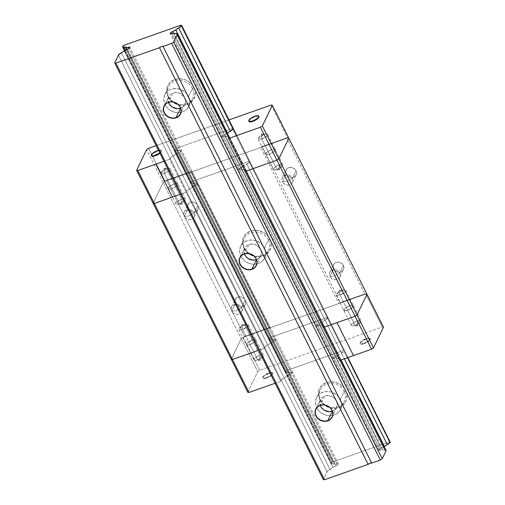 <?xml version="1.0" encoding="UTF-8"?>
<svg xmlns="http://www.w3.org/2000/svg" width="505" height="505" viewBox="0 0 505 505"><rect width="100%" height="100%" fill="white"/><g stroke="black" fill="none" stroke-linecap="round" stroke-linejoin="round"><path stroke-width="0.38" stroke-dasharray="2.52 1.89" d="M344.183 391.476A13.37 11.785 25.7 0 1 342.554 404.158A13.37 11.785 25.7 0 1 329.235 407.03A13.37 11.785 -154.3 0 0 344.442 401.443A13.37 11.785 -154.3 0 0 344.183 391.476L340.338 399.442A13.37 11.785 25.7 0 1 340.597 409.41A13.37 11.785 25.7 0 1 332.77 415.388A13.37 11.785 25.7 0 1 316.768 407.762L320.612 399.796L319.703 399.644A14.708 12.966 -154.3 0 0 338.931 407.567A14.708 12.966 -154.3 0 0 345.635 390.491L344.183 391.476A13.37 11.785 -154.3 0 0 332.082 383.566A13.37 11.785 -154.3 0 0 320.353 389.822A13.37 11.785 -154.3 0 0 320.612 399.796A13.37 11.785 -154.3 0 0 325.447 405.206A13.37 11.785 25.7 0 1 320.612 399.796L316.768 407.762L315.486 403.097L316.193 398.508L317.273 396.463L320.675 393.269L325.27 391.646L330.371 391.842L332.864 392.625L337.264 395.409L340.338 399.442L341.62 404.107L340.913 408.697L339.833 410.742L336.431 413.936L331.835 415.558L329.298 415.691L326.735 415.363L321.912 413.374L319.842 411.796L316.768 407.762A13.37 11.785 25.7 0 1 316.704 407.636A13.37 11.785 25.7 0 1 316.509 397.795A13.37 11.785 25.7 0 1 328.237 391.533A13.37 11.785 25.7 0 1 340.338 399.442L344.183 391.476L345.635 390.491A14.708 12.966 -154.3 0 0 326.413 382.563A14.708 12.966 -154.3 0 0 319.703 399.644L320.612 399.796A13.37 11.785 25.7 0 1 326.703 384.273A13.37 11.785 25.7 0 1 344.183 391.476M268.313 239.963A13.37 11.785 25.7 0 1 266.684 252.645A13.37 11.785 25.7 0 1 253.365 255.524A13.37 11.785 -154.3 0 0 268.572 249.937A13.37 11.785 -154.3 0 0 268.313 239.963L264.469 247.936A13.37 11.785 25.7 0 1 264.727 257.904A13.37 11.785 25.7 0 1 256.9 263.881A13.37 11.785 25.7 0 1 240.898 256.256L244.742 248.29L243.839 248.132A14.708 12.966 -154.3 0 0 263.061 256.054A14.708 12.966 -154.3 0 0 269.765 238.979L268.313 239.963A13.37 11.785 -154.3 0 0 256.212 232.06A13.37 11.785 -154.3 0 0 244.483 238.316A13.37 11.785 -154.3 0 0 244.742 248.29A13.37 11.785 -154.3 0 0 249.577 253.693A13.37 11.785 25.7 0 1 244.742 248.29L240.898 256.256L239.616 251.591L240.323 247.002L241.403 244.957L244.805 241.762L249.401 240.14L254.501 240.336L256.995 241.119L261.394 243.902L264.469 247.936L265.75 252.601L265.043 257.19L262.448 261.003L260.561 262.43L255.966 264.052L253.428 264.184L250.865 263.856L246.042 261.868L243.972 260.29L240.898 256.256A13.37 11.785 25.7 0 1 240.834 256.13A13.37 11.785 25.7 0 1 240.639 246.288A13.37 11.785 25.7 0 1 252.367 240.026A13.37 11.785 25.7 0 1 264.469 247.936L268.313 239.963L269.765 238.979A14.708 12.966 -154.3 0 0 250.543 231.056A14.708 12.966 -154.3 0 0 243.839 248.132L244.742 248.29A13.37 11.785 25.7 0 1 250.833 232.761A13.37 11.785 25.7 0 1 268.313 239.963M192.443 88.457A13.37 11.785 25.7 0 1 190.814 101.139A13.37 11.785 25.7 0 1 177.495 104.017A13.37 11.785 -154.3 0 0 192.702 98.431A13.37 11.785 -154.3 0 0 192.443 88.457L188.599 96.43A13.37 11.785 25.7 0 1 188.857 106.397A13.37 11.785 25.7 0 1 181.03 112.369A13.37 11.785 25.7 0 1 165.028 104.75L168.872 96.777L167.969 96.625A14.708 12.966 -154.3 0 0 187.191 104.548A14.708 12.966 -154.3 0 0 193.895 87.472L192.443 88.457A13.37 11.785 -154.3 0 0 180.342 80.554A13.37 11.785 -154.3 0 0 168.613 86.809A13.37 11.785 -154.3 0 0 168.872 96.777A13.37 11.785 -154.3 0 0 173.707 102.187A13.37 11.785 25.7 0 1 168.872 96.777L165.028 104.75L163.746 100.085L164.453 95.495L165.533 93.45L168.935 90.256L171.126 89.227L176.068 88.495L181.125 89.612L185.524 92.396L188.599 96.43L189.88 101.095L189.173 105.678L186.579 109.497L184.691 110.923L180.096 112.546L177.558 112.678L174.995 112.35L170.172 110.361L168.102 108.777L165.028 104.75A13.37 11.785 25.7 0 1 164.965 104.623A13.37 11.785 25.7 0 1 164.769 94.776A13.37 11.785 25.7 0 1 176.498 88.52A13.37 11.785 25.7 0 1 188.599 96.43L192.443 88.457L193.895 87.472A14.708 12.966 -154.3 0 0 174.673 79.55A14.708 12.966 -154.3 0 0 167.969 96.625L168.872 96.777A13.37 11.785 25.7 0 1 174.97 81.254A13.37 11.785 25.7 0 1 192.443 88.457M256.477 259.671A8.913 7.859 -154.3 0 0 260.713 255.966A8.913 7.859 -154.3 0 0 258.705 246.831A8.913 7.859 -154.3 0 0 248.889 244.521L244.357 253.914L248.889 244.521A8.913 7.859 -154.3 0 0 244.654 248.22A8.913 7.859 -154.3 0 0 244.414 253.895L244.041 250.19L244.445 248.7L246.169 246.156L248.889 244.521L250.493 244.123L255.555 244.78L259.652 247.898L260.542 249.318L261.394 252.431L261.325 253.996L260.201 256.856L259.198 258.03L256.477 259.671A8.913 7.859 -154.3 0 1 256.426 259.69L256.477 259.671M180.607 108.165A8.913 7.859 -154.3 0 0 184.843 104.459A8.913 7.859 -154.3 0 0 182.835 95.325A8.913 7.859 -154.3 0 0 173.019 93.015L168.493 102.401L173.019 93.015A8.913 7.859 -154.3 0 0 168.784 96.714A8.913 7.859 -154.3 0 0 168.544 102.389L168.171 98.683L169.295 95.83L170.305 94.65L171.561 93.696L174.629 92.617L179.685 93.267L183.782 96.392L184.672 97.812L185.524 100.924L185.455 102.49L184.331 105.343L183.328 106.523L180.607 108.165A8.913 7.859 -154.3 0 1 180.556 108.184L180.607 108.165M332.347 411.177A8.913 7.859 -154.3 0 0 336.583 407.478A8.913 7.859 -154.3 0 0 334.575 398.344A8.913 7.859 -154.3 0 0 324.759 396.027L320.227 405.42L324.759 396.027A8.913 7.859 -154.3 0 0 320.523 399.726A8.913 7.859 -154.3 0 0 320.277 405.401L319.911 401.702L320.315 400.206L322.038 397.662L324.759 396.027L326.363 395.63L331.425 396.286L335.516 399.404L336.412 400.831L337.264 403.937L337.195 405.502L336.071 408.362L335.061 409.542L332.347 411.177A8.913 7.859 -154.3 0 1 332.296 411.196L332.347 411.177M378.857 450.163A2.228 0.694 -26.6 0 1 381.149 448.276A4.457 1.389 -26.6 0 0 384.4 446.483L381.149 448.276L173.284 33.178L381.149 448.276L379.716 449.033L378.851 450.157L380.24 450.17L171.599 33.519L380.24 450.17L382.74 449.936A4.457 1.389 -26.6 0 0 380.24 450.17A2.228 0.694 -26.6 0 1 378.857 450.163L170.217 33.519M337.062 463.836L128.977 48.303L337.062 463.836L334.562 464.07A4.457 1.389 -26.6 0 0 337.062 463.836A2.228 0.694 -26.6 0 1 338.445 463.842L337.062 463.836M338.451 463.849L337.586 464.972L336.153 465.73A4.457 1.389 -26.6 0 0 332.896 467.523L336.153 465.73L127.512 49.086L336.153 465.73A2.228 0.694 -26.6 0 0 338.445 463.842L129.804 47.192M227.446 133.042L243.947 165.993A7.783 2.424 -26.6 0 1 246.844 164.138L344.334 358.809L246.844 164.138A4.457 1.389 -26.6 0 0 249.786 161.695L248.952 161.411L192.38 181.377L175.879 148.426L174.421 149.411L175.879 148.426L192.38 181.377L190.922 182.362L174.421 149.411L190.858 182.501L174.257 150.004L175.671 150.484A4.457 1.389 153.4 0 1 174.301 150.155A4.457 1.389 153.4 0 1 174.358 149.543L190.858 182.501A4.457 1.389 -26.6 0 0 190.802 183.107A4.457 1.389 -26.6 0 0 192.171 183.435L175.671 150.484L176.794 150.446L177.602 150.635L194.109 183.586A7.783 2.424 -26.6 0 0 192.171 183.435L175.671 150.484A7.783 2.424 153.4 0 1 177.602 150.635L181.244 150.244L181.156 151.096L172.016 156.55L170.488 157.819L169.667 159.277L186.168 192.228L169.667 159.277L163.961 161.291L169.667 159.277L170.097 158.381L186.597 191.332L170.097 158.381A4.457 1.389 153.4 0 1 173.038 155.944L189.539 188.895A7.783 2.424 -26.6 0 0 192.443 187.039L175.942 154.088A4.457 1.389 153.4 0 1 179.193 152.289L195.694 185.24A2.228 0.694 -26.6 0 0 197.992 183.353A2.228 0.694 -26.6 0 0 196.609 183.353L180.102 150.395A4.457 1.389 153.4 0 1 177.602 150.635L194.109 183.586A4.457 1.389 -26.6 0 0 196.609 183.353L180.102 150.395A2.228 0.694 153.4 0 1 181.484 150.402A2.228 0.694 153.4 0 1 179.193 152.289L195.694 185.24A4.457 1.389 -26.6 0 0 192.443 187.039L175.942 154.088A7.783 2.424 153.4 0 1 173.038 155.944L189.539 188.895A4.457 1.389 -26.6 0 0 186.597 191.332L186.168 192.228L180.462 194.242L186.168 192.228L186.989 190.77L188.516 189.501L197.96 183.656L197.752 183.195L195.107 183.681L190.959 183.283L190.922 182.362L192.38 181.377L248.952 161.411L249.855 161.562L249.394 162.263L243.947 165.993L227.446 133.042L341.077 359.964L227.446 133.042L224.188 134.835L318.838 323.844A4.457 1.389 -26.6 0 0 322.089 322.045L243.947 165.993A4.457 1.389 153.4 0 1 240.689 167.786L318.838 323.844A2.228 0.694 -26.6 0 0 316.54 325.731A2.228 0.694 -26.6 0 0 317.923 325.731L239.78 169.68A2.228 0.694 153.4 0 1 238.398 169.68A2.228 0.694 153.4 0 1 240.689 167.786L238.423 169.371L238.638 169.832L239.78 169.68A4.457 1.389 153.4 0 1 242.28 169.446L320.423 325.498A4.457 1.389 -26.6 0 0 317.923 325.731L239.78 169.68L241.283 169.345L242.28 169.446L320.423 325.498A7.783 2.424 -26.6 0 0 322.36 325.649L244.212 169.598A7.783 2.424 153.4 0 1 242.28 169.446L244.212 169.598A4.457 1.389 153.4 0 1 245.582 169.926A4.457 1.389 153.4 0 1 245.525 170.532L323.673 326.584A4.457 1.389 -26.6 0 0 323.73 325.977A4.457 1.389 -26.6 0 0 322.36 325.649L244.212 169.598L245.626 170.071L323.673 326.584L323.238 327.48L323.774 326.123L340.174 359.541A4.457 1.389 -26.6 0 0 340.231 358.929A4.457 1.389 -26.6 0 0 338.861 358.601L322.36 325.649L323.774 326.123L323.093 325.637L321.237 325.687L322.36 325.649A7.783 2.424 153.4 0 1 320.423 325.498L321.237 325.687L320.006 325.397L320.423 325.498L336.923 358.449A4.457 1.389 -26.6 0 0 334.424 358.689L317.923 325.731L320.006 325.397L317.923 325.731A2.228 0.694 153.4 0 1 316.54 325.731L317.266 325.889L316.54 325.725A2.228 0.694 153.4 0 1 318.838 323.844L316.572 325.428L319.709 323.471L318.838 323.844L335.339 356.795A4.457 1.389 -26.6 0 0 338.59 354.996L243.947 165.993A7.783 2.424 153.4 0 1 246.844 164.138L324.993 320.189A7.783 2.424 -26.6 0 0 322.089 322.045L319.709 323.471L322.089 322.045A4.457 1.389 153.4 0 1 318.838 323.844L335.339 356.795A2.228 0.694 -26.6 0 0 333.041 358.683A2.228 0.694 -26.6 0 0 334.424 358.689L317.923 325.731A4.457 1.389 153.4 0 1 320.423 325.498L336.923 358.449A7.783 2.424 -26.6 0 0 338.861 358.601L322.36 325.649A4.457 1.389 153.4 0 1 323.73 325.977A4.457 1.389 153.4 0 1 323.673 326.584L340.275 359.074L339.594 358.594L336.507 358.348L333.041 358.676L333.906 357.553L338.59 354.996L322.089 322.045A7.783 2.424 153.4 0 1 324.993 320.189A4.457 1.389 -26.6 0 0 327.934 317.752L249.786 161.695A4.457 1.389 153.4 0 1 246.844 164.138L324.993 320.189L323.452 321.092L326.015 319.583L324.993 320.189L341.494 353.14A7.783 2.424 -26.6 0 0 338.59 354.996L341.494 353.14A4.457 1.389 -26.6 0 0 344.435 350.704L249.855 161.562L327.998 317.613L326.015 319.583L327.998 317.613L249.855 161.562L248.952 161.411L327.095 317.462L327.934 317.752A4.457 1.389 153.4 0 1 324.993 320.189L341.494 353.14L344.498 350.565L327.998 317.613L327.095 317.462L248.952 161.411L192.38 181.377L190.858 182.501L269.007 338.552A4.457 1.389 -26.6 0 0 268.944 339.158A4.457 1.389 -26.6 0 0 270.32 339.486L192.171 183.435A7.783 2.424 153.4 0 1 194.109 183.586L272.252 339.638A4.457 1.389 -26.6 0 0 274.752 339.404L196.609 183.353A2.228 0.694 153.4 0 1 197.992 183.353A2.228 0.694 153.4 0 1 195.694 185.24L273.843 341.292A2.228 0.694 -26.6 0 0 276.134 339.404A2.228 0.694 -26.6 0 0 274.752 339.404L196.609 183.353A4.457 1.389 153.4 0 1 194.109 183.586L272.252 339.638A7.783 2.424 -26.6 0 0 270.32 339.486L192.171 183.435A4.457 1.389 153.4 0 1 190.802 183.107A4.457 1.389 153.4 0 1 190.858 182.501L269.007 338.552L190.922 182.362L269.07 338.413L270.522 337.428L192.38 181.377L270.522 337.428L327.095 317.462L327.998 317.613L344.435 350.704L343.596 350.413L327.095 317.462L270.522 337.428L327.095 317.462L327.998 317.613L344.498 350.565L343.596 350.413L287.023 370.386L285.508 371.503A4.457 1.389 -26.6 0 0 285.451 372.116A4.457 1.389 -26.6 0 0 286.821 372.438L270.32 339.486L268.906 339.013L270.522 337.428L268.906 339.013L269.588 339.499L271.444 339.448L270.32 339.486A7.783 2.424 153.4 0 1 272.252 339.638L271.444 339.448L272.675 339.745L272.252 339.638L288.753 372.589A4.457 1.389 -26.6 0 0 291.252 372.355L274.752 339.404L272.675 339.745L274.752 339.404A4.457 1.389 153.4 0 1 272.252 339.638L288.753 372.589A7.783 2.424 -26.6 0 0 286.821 372.438L270.32 339.486A4.457 1.389 153.4 0 1 268.944 339.158A4.457 1.389 153.4 0 1 269.007 338.552L285.508 371.503L269.007 338.552L285.571 371.371L269.07 338.413L270.522 337.428L287.023 370.386L285.508 371.503L285.603 372.286L286.089 372.45L291.252 372.355L274.752 339.404A2.228 0.694 153.4 0 1 276.134 339.404A2.228 0.694 153.4 0 1 273.843 341.292A4.457 1.389 -26.6 0 0 270.585 343.091L192.443 187.039A4.457 1.389 153.4 0 1 195.694 185.24L273.843 341.292L275.275 340.54L276.14 339.41L275.408 339.246L276.14 339.41L275.806 340.105L272.965 341.664L273.843 341.292L290.343 374.249A2.228 0.694 -26.6 0 0 292.635 372.355A2.228 0.694 -26.6 0 0 291.252 372.355L292.395 372.204L292.61 372.665L290.343 374.249A4.457 1.389 -26.6 0 0 287.086 376.042L192.443 187.039A7.783 2.424 153.4 0 1 189.539 188.895L267.682 344.947A7.783 2.424 -26.6 0 0 270.585 343.091L272.965 341.664L270.585 343.091A4.457 1.389 153.4 0 1 273.843 341.292L290.343 374.249L287.086 376.042L270.585 343.091A7.783 2.424 153.4 0 1 267.682 344.947A4.457 1.389 -26.6 0 0 264.74 347.389L186.597 191.332A4.457 1.389 153.4 0 1 189.539 188.895L267.682 344.947L269.222 344.044L266.665 345.559L267.682 344.947L284.189 377.904A7.783 2.424 -26.6 0 0 287.086 376.042L284.189 377.904A4.457 1.389 -26.6 0 0 281.247 380.341L186.597 191.332L186.168 192.228L264.311 348.28L265.138 346.821L266.665 345.559L265.138 346.821L264.311 348.28L186.168 192.228L180.462 194.242L186.168 192.228L186.989 190.77L188.516 189.501L197.657 184.054L197.752 183.195L195.107 183.681L190.959 183.283L190.922 182.362L192.38 181.377L248.952 161.411L249.855 161.562L248.738 162.888L238.423 169.371L238.638 169.832L241.283 169.345L244.944 169.585L245.626 170.071L245.095 171.429L245.525 170.532A4.457 1.389 -26.6 0 0 245.582 169.926A4.457 1.389 -26.6 0 0 244.212 169.598L227.711 136.647A7.783 2.424 153.4 0 1 225.779 136.495L242.28 169.446A4.457 1.389 -26.6 0 0 239.78 169.68L223.279 136.729A2.228 0.694 153.4 0 1 221.897 136.722A2.228 0.694 153.4 0 1 224.188 134.835L240.689 167.786A4.457 1.389 -26.6 0 0 243.947 165.993L240.689 167.786A2.228 0.694 -26.6 0 0 238.398 169.68A2.228 0.694 -26.6 0 0 239.78 169.68L223.279 136.729A4.457 1.389 153.4 0 1 225.779 136.495L242.28 169.446A7.783 2.424 -26.6 0 0 244.212 169.598L227.711 136.647A4.457 1.389 153.4 0 1 229.081 136.969L340.799 360.059M386.041 450.409A4.457 1.389 -26.6 0 0 384.671 450.088L382.74 449.936L174.099 33.286L382.74 449.936A7.783 2.424 -26.6 0 0 384.671 450.088L176.03 33.437L384.671 450.088L386.085 450.561M332.896 467.523L124.255 50.879L332.896 467.523A7.783 2.424 -26.6 0 1 329.999 469.385A4.457 1.389 -26.6 0 0 327.057 471.822L118.416 55.178L327.057 471.822L323.326 479.548L327.448 471.26L332.896 467.523M126.881 49.345L334.562 464.07A7.783 2.424 -26.6 0 0 332.631 463.918L125.41 50.102L332.631 463.918L331.413 463.773L331.318 462.984A4.457 1.389 -26.6 0 0 331.261 463.596A4.457 1.389 -26.6 0 0 332.631 463.918L334.562 464.07L126.881 49.345M121.358 52.741L329.999 469.385L121.358 52.741M347.869 357.565L233.285 128.743L347.869 357.565M229.024 137.581L340.49 360.166L229.024 137.581M226.998 254.665L122.677 46.34L226.998 254.665M347.983 357.521L236.839 135.567L347.983 357.521M331.381 462.851L332.833 461.867L389.405 441.894L180.765 25.25L389.405 441.894L390.315 442.052L389.405 441.894L332.833 461.867L331.381 462.851L122.74 46.208L331.381 462.851M124.192 45.216L332.833 461.867L124.192 45.216M319.703 399.644L323.086 404.076L327.928 407.137L333.489 408.362L338.931 407.567L343.413 404.858L346.266 400.667L346.929 398.205L346.607 393.016L344.164 388.137L339.972 384.318L334.67 382.127L329.058 381.913L326.413 382.563L321.925 385.271L319.078 389.462L318.295 394.512L319.703 399.644M243.839 248.132L247.216 252.569L252.058 255.631L254.804 256.496L260.41 256.71L265.472 254.924L269.209 251.408L271.059 246.699L270.737 241.51L268.294 236.63L264.102 232.805L258.8 230.621L253.188 230.406L250.543 231.056L246.055 233.758L243.208 237.956L242.425 243L243.839 248.132M167.969 96.625L171.346 101.063L176.188 104.125L181.756 105.349L184.54 105.204L189.602 103.418L193.339 99.902L195.189 95.186L194.867 89.997L192.424 85.124L188.232 81.299L185.676 79.973L180.108 78.748L174.673 79.55L170.185 82.252L167.338 86.45L166.562 91.493L167.969 96.625M179.534 203.742A5.347 1.667 -26.6 0 0 185.417 199.071A5.347 1.667 -26.6 0 0 181.731 199.185L174.143 184.035A5.347 1.667 153.4 0 1 177.829 183.915A5.347 1.667 153.4 0 1 171.946 188.586L179.534 203.742L182.002 204.197L181.731 199.185L185.051 200.264L179.534 203.742L177.028 204.285L176.466 202.366L181.731 199.185L182.002 204.197L179.534 203.742L171.946 188.586L169.516 189.129L168.272 188.718L169.112 186.976L172.255 184.843L175.866 183.574L177.823 183.902L177.457 185.127L176.359 186.193L171.946 188.586A5.347 1.667 153.4 0 1 168.266 188.706A5.347 1.667 153.4 0 1 174.143 184.035L181.731 199.185A5.347 1.667 -26.6 0 0 175.854 203.856A5.347 1.667 -26.6 0 0 179.534 203.742M276.967 169.345A5.347 1.667 -26.6 0 0 282.844 164.674A5.347 1.667 -26.6 0 0 279.164 164.794L271.576 149.644A5.347 1.667 153.4 0 1 275.257 149.524A5.347 1.667 153.4 0 1 269.38 154.195L276.967 169.345L279.429 169.8L279.164 164.794L282.478 165.874L276.967 169.345L274.461 169.888L273.899 167.976L279.164 164.794L279.429 169.8L276.967 169.345L269.38 154.195L266.943 154.738L265.699 154.328L266.539 152.586L269.689 150.452L273.293 149.183L275.25 149.512L275.193 150.256L273.786 151.803L269.38 154.195A5.347 1.667 153.4 0 1 265.693 154.315A5.347 1.667 153.4 0 1 271.576 149.644L279.164 164.794A5.347 1.667 -26.6 0 0 273.281 169.465A5.347 1.667 -26.6 0 0 276.967 169.345M244.704 324.936A5.347 1.667 153.4 0 1 248.391 324.816A5.347 1.667 153.4 0 1 242.507 329.494L250.095 344.644A5.347 1.667 -26.6 0 0 255.972 339.972A5.347 1.667 -26.6 0 0 252.292 340.086L244.704 324.936L242.236 324.481L242.507 329.494L247.772 326.312L247.21 324.393L244.704 324.936L239.187 328.408L242.507 329.494L242.236 324.481L244.704 324.936L252.292 340.086L254.722 339.549L255.966 339.953L255.126 341.696L251.982 343.829L248.372 345.104L246.415 344.776L246.781 343.551L247.879 342.485L252.292 340.086A5.347 1.667 -26.6 0 0 246.408 344.757A5.347 1.667 -26.6 0 0 250.095 344.644L242.507 329.494A5.347 1.667 153.4 0 1 238.821 329.607A5.347 1.667 153.4 0 1 244.704 324.936M342.131 290.545A5.347 1.667 153.4 0 1 345.818 290.425A5.347 1.667 153.4 0 1 339.934 295.097L347.522 310.247A5.347 1.667 -26.6 0 0 353.405 305.575A5.347 1.667 -26.6 0 0 349.719 305.695L342.131 290.545L339.669 290.091L339.934 295.097L345.199 291.922L344.637 290.003L342.131 290.545L336.62 294.017L339.934 295.097L339.669 290.091L342.131 290.545L349.719 305.695L352.155 305.153L353.399 305.563L352.559 307.305L349.409 309.439L345.805 310.714L343.848 310.379L343.905 309.634L345.313 308.094L349.719 305.695A5.347 1.667 -26.6 0 0 343.842 310.367A5.347 1.667 -26.6 0 0 347.522 310.247L339.934 295.097A5.347 1.667 153.4 0 1 336.254 295.217A5.347 1.667 153.4 0 1 342.131 290.545M292.332 178.265A5.574 4.911 25.7 0 1 292.439 182.419A5.574 4.911 25.7 0 1 287.553 185.026A5.574 4.911 25.7 0 1 282.51 181.731L286.171 174.143A5.574 4.911 -154.3 0 0 291.215 177.432A5.574 4.911 -154.3 0 0 296.1 174.825A5.574 4.911 -154.3 0 0 295.993 170.671L292.332 178.265L286.733 181.421L282.51 181.731C285.268 187.942 295.696 184.262 292.332 178.265C289.58 172.047 279.151 175.727 282.51 181.731L286.733 181.421L292.332 178.265L295.993 170.671L294.712 168.992L291.839 167.508L288.715 167.673L287.01 168.695L285.685 171.22L286.171 174.143L287.452 175.822L290.325 177.305L293.455 177.141L295.785 175.38L296.53 172.615L295.993 170.671A5.574 4.911 -154.3 0 0 290.956 167.376A5.574 4.911 -154.3 0 0 286.064 169.983A5.574 4.911 -154.3 0 0 286.171 174.143L282.51 181.731A5.574 4.911 25.7 0 1 282.402 177.577A5.574 4.911 25.7 0 1 287.294 174.97A5.574 4.911 25.7 0 1 292.332 178.265M194.116 212.933A5.574 4.911 25.7 0 1 194.223 217.087A5.574 4.911 25.7 0 1 189.337 219.694A5.574 4.911 25.7 0 1 184.293 216.399L187.955 208.811A5.574 4.911 -154.3 0 0 192.998 212.106A5.574 4.911 -154.3 0 0 197.884 209.499A5.574 4.911 -154.3 0 0 197.777 205.339L194.116 212.933L188.516 216.089L184.293 216.399C187.052 222.617 197.48 218.93 194.116 212.933C191.363 206.715 180.935 210.396 184.293 216.399L188.516 216.089L194.116 212.933L197.777 205.339L196.495 203.66L193.623 202.177L190.499 202.341L188.794 203.364L187.469 205.889L187.955 208.811L189.236 210.49L192.108 211.974L195.239 211.81L197.569 210.048L198.314 207.284L197.777 205.339A5.574 4.911 -154.3 0 0 192.74 202.05A5.574 4.911 -154.3 0 0 187.847 204.658A5.574 4.911 -154.3 0 0 187.955 208.811L184.293 216.399A5.574 4.911 25.7 0 1 184.186 212.245A5.574 4.911 25.7 0 1 189.078 209.638A5.574 4.911 25.7 0 1 194.116 212.933M241.535 307.621A5.574 4.911 25.7 0 1 241.643 311.781A5.574 4.911 25.7 0 1 236.757 314.388A5.574 4.911 25.7 0 1 231.713 311.093L235.374 303.499A5.574 4.911 -154.3 0 0 240.418 306.794A5.574 4.911 -154.3 0 0 245.304 304.187A5.574 4.911 -154.3 0 0 245.196 300.033L241.535 307.621L235.936 310.783L231.713 311.093C234.471 317.304 244.9 313.624 241.535 307.621C238.783 301.409 228.355 305.089 231.713 311.093L235.936 310.783L241.535 307.621L245.196 300.033L243.915 298.354L241.043 296.871L237.912 297.035L236.214 298.057L234.888 300.576L235.374 303.499L236.656 305.184L239.528 306.668L242.659 306.503L244.988 304.742L245.689 302.956L245.196 300.033A5.574 4.911 -154.3 0 0 240.153 296.738A5.574 4.911 -154.3 0 0 235.267 299.345A5.574 4.911 -154.3 0 0 235.374 303.499L231.713 311.093A5.574 4.911 25.7 0 1 231.606 306.939A5.574 4.911 25.7 0 1 236.491 304.332A5.574 4.911 25.7 0 1 241.535 307.621M339.751 272.952A5.574 4.911 25.7 0 1 339.859 277.106A5.574 4.911 25.7 0 1 334.973 279.713A5.574 4.911 25.7 0 1 329.929 276.424L333.59 268.83A5.574 4.911 -154.3 0 0 338.634 272.126A5.574 4.911 -154.3 0 0 343.52 269.518A5.574 4.911 -154.3 0 0 343.413 265.365L339.751 272.952L334.152 276.115L329.929 276.424C332.688 282.636 343.116 278.956 339.751 272.952C336.999 266.741 326.571 270.421 329.929 276.424L334.152 276.115L339.751 272.952L343.413 265.365L342.131 263.686L339.259 262.196L337.132 262.114L334.43 263.389L333.098 265.908L333.59 268.83L335.737 271.172L337.744 271.999L340.875 271.835L342.573 270.813L343.905 268.288L343.413 265.365A5.574 4.911 -154.3 0 0 338.369 262.07A5.574 4.911 -154.3 0 0 333.483 264.677A5.574 4.911 -154.3 0 0 333.59 268.83L329.929 276.424A5.574 4.911 25.7 0 1 329.822 272.264A5.574 4.911 25.7 0 1 334.708 269.657A5.574 4.911 25.7 0 1 339.751 272.952M163.115 182.576L166.505 180.279L244.647 336.33L241.257 338.628L163.115 182.576L241.257 338.628L231.284 359.308L241.257 338.628L231.284 359.308L241.257 338.628L243.195 337.315L365.772 294.049L366.977 294.251L364.863 293.897L286.72 137.846L288.828 138.2L286.72 137.846L364.863 293.897L340.313 302.564L262.164 146.513L286.72 137.846L262.164 146.513L260.713 147.498L191.963 171.763L270.106 327.814L269.203 327.663L244.647 336.33L166.505 180.279L191.06 171.612L269.203 327.663L244.647 336.33L241.257 338.628L257.758 371.585L259.696 370.272L243.195 337.315L241.257 338.628L257.758 371.585L259.696 370.272L382.272 327L383.478 327.208L382.272 327L365.772 294.049L382.272 327L259.696 370.272L243.195 337.315L365.772 294.049L366.977 294.251L364.863 293.897L340.313 302.564L338.855 303.549L270.106 327.814L269.203 327.663L191.06 171.612L191.963 171.763L191.06 171.612L166.505 180.279L163.115 182.576L153.141 203.256L163.115 182.576L153.141 203.256L163.115 182.576L165.053 181.263L163.115 182.576L146.614 149.625L163.115 182.576M258.604 350.293L264.311 348.28L264.74 347.389A4.457 1.389 153.4 0 1 267.682 344.947L284.189 377.904L281.639 379.773L280.812 381.237L264.311 348.28L258.604 350.293L264.311 348.28L264.74 347.389L281.247 380.341L280.812 381.237L275.105 383.251L280.812 381.237L264.311 348.28L258.604 350.293M260.713 147.498L262.164 146.513L340.313 302.564L338.855 303.549L260.713 147.498L338.855 303.549L270.106 327.814L191.963 171.763L260.713 147.498M257.683 359.794A5.347 1.667 -26.6 0 0 263.559 355.122A5.347 1.667 -26.6 0 0 259.879 355.236L252.292 340.086A5.347 1.667 153.4 0 1 255.972 339.972A5.347 1.667 153.4 0 1 250.095 344.644L257.683 359.794L260.144 360.248L259.879 355.236L263.193 356.322L257.683 359.794L255.177 360.336L254.615 358.417L259.879 355.236L260.144 360.248L257.683 359.794L250.095 344.644L254.501 342.245L255.909 340.698L255.966 339.953L254.722 339.549L252.292 340.086L247.879 342.485L246.781 343.551L246.415 344.776L247.658 345.18L250.095 344.644A5.347 1.667 153.4 0 1 246.408 344.757A5.347 1.667 153.4 0 1 252.292 340.086L259.879 355.236A5.347 1.667 -26.6 0 0 253.996 359.913A5.347 1.667 -26.6 0 0 257.683 359.794M355.11 325.403A5.347 1.667 -26.6 0 0 360.993 320.732A5.347 1.667 -26.6 0 0 357.306 320.845L349.719 305.695A5.347 1.667 153.4 0 1 353.405 305.575A5.347 1.667 153.4 0 1 347.522 310.247L355.11 325.403L357.578 325.858L357.306 320.845L360.627 321.925L355.11 325.403L352.604 325.946L352.042 324.027L357.306 320.845L357.578 325.858L355.11 325.403L347.522 310.247L351.934 307.854L353.033 306.787L353.399 305.563L352.155 305.153L349.719 305.695L345.313 308.094L343.905 309.634L344.094 310.619L347.522 310.247A5.347 1.667 153.4 0 1 343.842 310.367A5.347 1.667 153.4 0 1 349.719 305.695L357.306 320.845A5.347 1.667 -26.6 0 0 351.43 325.517A5.347 1.667 -26.6 0 0 355.11 325.403M266.741 378.068L266.552 377.69A5.574 1.736 153.4 0 1 262.714 377.816A5.574 1.736 153.4 0 1 268.837 372.949L269.026 373.328A5.574 1.736 -26.6 0 0 262.903 378.195A5.574 1.736 -26.6 0 0 266.741 378.068L264.203 378.63L262.909 378.207L263.288 376.932L264.437 375.821L269.96 373.031L272.163 372.791L272.858 373.189L272.795 373.965L271.33 375.575L266.741 378.068A5.574 1.736 -26.6 0 0 272.864 373.201A5.574 1.736 -26.6 0 0 269.026 373.328L268.837 372.949A5.574 1.736 153.4 0 1 272.675 372.823A5.574 1.736 153.4 0 1 266.552 377.69L266.741 378.068M364.168 343.678L363.979 343.299A5.574 1.736 153.4 0 1 360.141 343.419A5.574 1.736 153.4 0 1 366.27 338.552L366.46 338.931A5.574 1.736 -26.6 0 0 360.33 343.798A5.574 1.736 -26.6 0 0 364.168 343.678L361.637 344.24L360.336 343.817L360.4 343.04L361.864 341.43L366.46 338.931L368.991 338.369L370.291 338.798L369.906 340.067L368.764 341.178L364.168 343.678A5.574 1.736 -26.6 0 0 370.298 338.811A5.574 1.736 -26.6 0 0 366.46 338.931L366.27 338.552A5.574 1.736 153.4 0 1 370.108 338.432A5.574 1.736 153.4 0 1 363.979 343.299L364.168 343.678M339.745 360.431L340.174 359.541L339.745 360.431M247.785 392.265L257.758 371.585L247.785 392.265M266.552 377.69L271.141 375.196L272.605 373.586L272.668 372.81L271.974 372.412L269.771 372.652L264.248 375.442L263.099 376.553L262.72 377.828L264.014 378.251L266.552 377.69M363.979 343.299L368.574 340.799L369.717 339.688L370.096 338.419L368.801 337.99L366.27 338.552L361.675 341.052L360.21 342.661L360.147 343.438L361.447 343.861L363.979 343.299M343.596 350.413L287.023 370.386L270.522 337.428L327.095 317.462L343.596 350.413M261.792 139.045A5.347 1.667 153.4 0 1 258.106 139.165A5.347 1.667 153.4 0 1 263.989 134.494L271.576 149.644A5.347 1.667 -26.6 0 0 265.693 154.315A5.347 1.667 -26.6 0 0 269.38 154.195L261.792 139.045L261.521 134.04L263.989 134.494L258.472 137.966L261.792 139.045L267.057 135.87L266.495 133.951L263.989 134.494L261.521 134.04L261.792 139.045L269.38 154.195L266.943 154.738L265.699 154.328L266.539 152.586L269.689 150.452L273.293 149.183L275.25 149.512L275.193 150.256L273.786 151.803L269.38 154.195A5.347 1.667 -26.6 0 0 275.257 149.524A5.347 1.667 -26.6 0 0 271.576 149.644L263.989 134.494A5.347 1.667 153.4 0 1 267.675 134.374A5.347 1.667 153.4 0 1 261.792 139.045M164.359 173.436A5.347 1.667 153.4 0 1 160.678 173.556A5.347 1.667 153.4 0 1 166.555 168.885L174.143 184.035A5.347 1.667 -26.6 0 0 168.266 188.706A5.347 1.667 -26.6 0 0 171.946 188.586L164.359 173.436L164.093 168.43L166.555 168.885L161.044 172.357L164.359 173.436L169.623 170.261L169.061 168.342L166.555 168.885L164.093 168.43L164.359 173.436L171.946 188.586L169.516 189.129L168.272 188.718L169.112 186.976L172.255 184.843L175.866 183.574L177.823 183.902L177.457 185.127L176.359 186.193L171.946 188.586A5.347 1.667 -26.6 0 0 177.829 183.915A5.347 1.667 -26.6 0 0 174.143 184.035L166.555 168.885A5.347 1.667 153.4 0 1 170.242 168.765A5.347 1.667 153.4 0 1 164.359 173.436M258.958 116.472A5.574 1.736 -26.6 0 0 255.12 116.598L254.93 116.219L255.12 116.598A5.574 1.736 -26.6 0 0 248.99 121.465M158.463 150.307A5.574 1.736 153.4 0 1 161.335 150.484A5.574 1.736 153.4 0 1 159.757 152.895L160.95 151.746L161.329 150.471L160.035 150.048L158.437 150.32M157.686 150.989L157.497 150.61L157.686 150.989A5.574 1.736 -26.6 0 0 151.563 155.856L151.633 155.092L153.097 153.482L157.686 150.989L160.224 150.427L161.518 150.85L161.139 152.125L159.946 153.274A5.574 1.736 -26.6 0 0 161.524 150.862A5.574 1.736 -26.6 0 0 157.686 150.989M288.828 138.2L287.623 137.998L165.053 181.263L148.546 148.312L165.053 181.263L287.623 137.998L288.828 138.2M227.206 133.219A4.457 1.389 153.4 0 1 224.188 134.835L222.225 136.028L222.137 136.88L224.782 136.394L228.929 136.792M249.786 161.695L233.285 128.743L249.786 161.695M249.855 161.562L233.354 128.611L249.855 161.562M232.445 128.453L233.354 128.611L232.445 128.453L248.952 161.411L232.445 128.453L175.879 148.426L232.445 128.453M271.122 105.046L287.623 137.998L271.122 105.046M228.999 119.912L156.121 145.636L228.999 119.912M249.003 121.478L249.874 119.66L253.15 117.438L257.657 116.03L258.693 116.207L259.014 116.806M340.597 409.41L344.442 401.443M264.727 257.904L268.572 249.937M188.857 106.397L192.702 98.431M260.713 255.966L256.18 265.359M184.843 104.459L180.317 113.852M336.583 407.478L332.05 416.865M320.523 399.726L315.991 409.119M168.784 96.714L164.251 106.107M244.654 248.22L240.121 257.613M124.495 50.702L331.261 463.596M164.769 94.776L168.613 86.809M240.639 246.288L244.483 238.316M316.509 397.795L320.353 389.822M185.417 199.071L170.242 168.765M185.051 200.264L182.002 204.197L177.028 204.285M282.844 164.674L267.675 134.374M282.478 165.874L279.429 169.8L274.461 169.888M248.391 324.816L263.559 355.122M247.21 324.393L242.236 324.481L239.187 328.408M345.818 290.425L360.993 320.732M344.637 290.003L339.669 290.091L336.62 294.017M292.439 182.419L296.1 174.825M194.223 217.087L197.884 209.499M241.643 311.781L245.304 304.187M339.859 277.106L343.52 269.518M292.635 372.355L181.484 150.402M333.041 358.683L221.897 136.722M174.301 150.155L285.451 372.116M229.081 136.969L340.231 358.929M329.822 272.264L333.483 264.677M231.606 306.939L235.267 299.345M184.186 212.245L187.847 204.658M282.402 177.577L286.064 169.983M336.254 295.217L351.43 325.517M238.821 329.607L253.996 359.913M273.281 169.465L258.106 139.165M175.854 203.856L160.678 173.556M263.193 356.322L260.144 360.248L255.177 360.336M360.627 321.925L357.578 325.858L352.604 325.946M262.903 378.195L262.714 377.816M360.33 343.798L360.141 343.419M370.298 338.811L370.108 338.432M272.864 373.201L272.675 372.823M258.472 137.966L261.521 134.04L266.495 133.951M161.044 172.357L164.093 168.43L169.061 168.342M161.335 150.484L161.524 150.862"/><path stroke-width="0.76" d="M329.235 407.03A13.37 11.785 25.7 0 1 325.447 405.206A13.37 11.785 -154.3 0 0 329.235 407.03M253.365 255.524A13.37 11.785 25.7 0 1 249.577 253.693A13.37 11.785 -154.3 0 0 253.365 255.524M177.495 104.017A13.37 11.785 25.7 0 1 173.707 102.187A13.37 11.785 -154.3 0 0 177.495 104.017M240.298 264.26A8.913 7.859 -154.3 0 0 251.945 269.064A8.913 7.859 -154.3 0 0 256.01 258.712L256.161 258.737A9.14 8.055 25.7 0 1 251.995 269.348A9.14 8.055 25.7 0 1 240.052 264.424L240.298 264.26A8.913 7.859 25.7 0 1 240.121 257.613A8.913 7.859 25.7 0 1 244.357 253.914A8.913 7.859 25.7 0 1 256.01 258.712A8.913 7.859 25.7 0 1 256.18 265.359A8.913 7.859 25.7 0 1 251.945 269.064L256.445 259.74L251.945 269.064A8.913 7.859 25.7 0 1 240.298 264.26L240.052 264.424A9.14 8.055 25.7 0 1 244.218 253.819A9.14 8.055 25.7 0 1 256.161 258.737L256.01 258.712A8.913 7.859 -154.3 0 0 244.357 253.914A8.913 7.859 -154.3 0 0 240.298 264.26M164.428 112.754A8.913 7.859 -154.3 0 0 176.075 117.551A8.913 7.859 -154.3 0 0 180.14 107.205L180.291 107.23A9.14 8.055 25.7 0 1 176.125 117.835A9.14 8.055 25.7 0 1 164.182 112.918L164.428 112.754A8.913 7.859 25.7 0 1 164.251 106.107A8.913 7.859 25.7 0 1 168.493 102.401A8.913 7.859 25.7 0 1 180.14 107.205A8.913 7.859 25.7 0 1 180.317 113.852A8.913 7.859 25.7 0 1 176.075 117.551L180.575 108.234L176.075 117.551A8.913 7.859 25.7 0 1 164.428 112.754L164.182 112.918A9.14 8.055 25.7 0 1 168.348 102.307A9.14 8.055 25.7 0 1 180.291 107.23L180.14 107.205A8.913 7.859 -154.3 0 0 168.493 102.401A8.913 7.859 -154.3 0 0 164.428 112.754M316.168 415.766A8.913 7.859 -154.3 0 0 327.814 420.57A8.913 7.859 -154.3 0 0 331.88 410.218L332.031 410.243A9.14 8.055 25.7 0 1 327.865 420.854A9.14 8.055 25.7 0 1 315.922 415.931L316.168 415.766A8.913 7.859 25.7 0 1 315.991 409.119A8.913 7.859 25.7 0 1 320.227 405.42A8.913 7.859 25.7 0 1 331.88 410.218A8.913 7.859 25.7 0 1 332.05 416.865A8.913 7.859 25.7 0 1 327.814 420.57L332.315 411.247L327.814 420.57A8.913 7.859 25.7 0 1 316.168 415.766L315.922 415.931A9.14 8.055 25.7 0 1 320.088 405.326A9.14 8.055 25.7 0 1 332.031 410.243L331.88 410.218A8.913 7.859 -154.3 0 0 320.227 405.42A8.913 7.859 -154.3 0 0 316.168 415.766M172.508 31.632L173.284 33.178L172.508 31.632L175.759 29.833A4.457 1.389 153.4 0 1 172.508 31.632A2.228 0.694 153.4 0 0 170.217 33.519L171.075 32.389L172.508 31.632M171.599 33.519A2.228 0.694 153.4 0 1 170.217 33.519L171.599 33.519A4.457 1.389 153.4 0 1 174.099 33.286L171.599 33.519M128.977 48.303L128.421 47.192A2.228 0.694 153.4 0 1 129.804 47.192A2.228 0.694 153.4 0 1 127.512 49.086L124.255 50.879A4.457 1.389 153.4 0 1 127.512 49.086L129.779 47.502L129.564 47.041L128.421 47.192A4.457 1.389 153.4 0 1 125.922 47.426L126.881 49.345L125.922 47.426L128.421 47.192L128.977 48.303M384.4 446.483L387.303 444.621A4.457 1.389 -26.6 0 0 390.245 442.184L387.303 444.621L344.334 358.809L387.303 444.621A7.783 2.424 -26.6 0 0 384.4 446.483L341.077 359.964L384.4 446.483L383.686 446.988M226.726 133.547L227.446 133.042L175.759 29.833A7.783 2.424 153.4 0 1 178.663 27.977L230.343 131.18L227.446 133.042L175.759 29.833L178.663 27.977L230.343 131.18A7.783 2.424 153.4 0 0 227.446 133.042A4.457 1.389 153.4 0 1 227.206 133.219M386.085 450.561L340.49 360.166L385.984 451.022L382.26 458.742L380.322 460.055L371.712 463.098L370.184 463.161L368.107 464.366L324.532 479.75L323.326 479.548L114.686 62.898L115.891 63.106L159.466 47.722L115.891 63.106L324.532 479.75L115.891 63.106L114.686 62.898L323.326 479.548L324.532 479.75L368.107 464.366L159.466 47.722L161.543 46.517L163.071 46.454L171.681 43.411L163.071 46.454L371.712 463.098A2.228 0.694 -26.6 0 0 370.184 463.161A2.228 0.694 -26.6 0 0 368.107 464.366L159.466 47.722A2.228 0.694 153.4 0 1 161.543 46.517A2.228 0.694 153.4 0 1 163.071 46.454L371.712 463.098L380.322 460.055L171.681 43.411L173.619 42.098L177.343 34.372L177.249 33.589L176.03 33.437A7.783 2.424 153.4 0 1 174.099 33.286L176.03 33.437A4.457 1.389 153.4 0 1 177.4 33.766A4.457 1.389 153.4 0 1 177.343 34.372L229.024 137.581L177.343 34.372L173.619 42.098L171.681 43.411L380.322 460.055L382.26 458.742L173.619 42.098L382.26 458.742L385.984 451.022A4.457 1.389 -26.6 0 0 386.041 450.409L340.799 360.059M320.277 405.401A8.913 7.859 -154.3 0 0 332.296 411.196M168.544 102.389A8.913 7.859 -154.3 0 0 180.556 108.184M244.414 253.895A8.913 7.859 -154.3 0 0 256.426 259.69M124.255 50.879A7.783 2.424 153.4 0 1 121.358 52.741L118.416 55.178A4.457 1.389 153.4 0 1 121.358 52.741L124.255 50.879M125.41 50.102L123.99 47.274A7.783 2.424 153.4 0 1 125.922 47.426L123.99 47.274A4.457 1.389 153.4 0 1 122.62 46.952A4.457 1.389 153.4 0 1 122.677 46.34L122.772 47.123L123.99 47.274L125.41 50.102M168.367 101.827L169.85 104.787L172.388 107.104L177.312 108.651L180.607 108.165M244.237 253.34L245.714 256.294L248.258 258.611L253.182 260.157L256.477 259.671M320.107 404.846L321.584 407.8L324.128 410.117L329.052 411.663L332.347 411.177M181.604 25.54A4.457 1.389 153.4 0 1 178.663 27.977L181.604 25.54L233.285 128.743L181.604 25.54M390.245 442.184L347.869 357.565L390.245 442.184M236.839 135.567L181.674 25.401L180.765 25.25L124.192 45.216L122.74 46.208L124.192 45.216L180.765 25.25L181.674 25.401L236.839 135.567M256.161 258.737L257.039 261.925L256.553 265.062L254.785 267.669L251.995 269.348L248.618 269.84L245.165 269.083L240.967 265.882L239.452 262.852L239.25 259.633L240.399 256.704L242.722 254.52L245.866 253.409L251.054 254.078L254.059 255.984L256.161 258.737M180.291 107.23L181.169 110.418L180.683 113.556L178.915 116.163L177.621 117.135L174.484 118.246L170.999 118.107L167.704 116.75L165.097 114.376L163.582 111.346L163.38 108.12L164.529 105.198L165.564 103.986L168.348 102.307L171.725 101.814L175.184 102.572L178.189 104.478L180.291 107.23M332.031 410.243L332.909 413.431L332.423 416.568L330.649 419.175L327.865 420.854L324.488 421.353L319.438 419.769L316.837 417.389L315.322 414.365L315.12 411.139L315.53 409.606L317.304 407.005L320.088 405.326L323.465 404.827L326.924 405.591L329.929 407.491L332.031 410.243M114.686 62.898L118.416 55.178L114.686 62.898M154.347 203.464L153.141 203.256L231.284 359.308L232.489 359.516L154.347 203.464L232.489 359.516L258.604 350.293L232.489 359.516L258.604 350.293L232.489 359.516L231.284 359.308L153.141 203.256L154.347 203.464L180.462 194.242L154.347 203.464L153.141 203.256L154.347 203.464L137.84 170.507L154.347 203.464M278.855 158.879L276.917 160.192L355.065 316.25L357.003 314.931L278.855 158.879L357.003 314.931L366.977 294.251L288.828 138.2L366.977 294.251L357.003 314.931L366.977 294.251L383.478 327.208L366.977 294.251L357.003 314.931L355.065 316.25L276.917 160.192L245.095 171.429L323.238 327.48L245.095 171.429L276.917 160.192L278.855 158.879L288.828 138.2L278.855 158.879L288.828 138.2L272.328 105.248L271.122 105.046L228.999 119.912L271.122 105.046L272.328 105.248L288.828 138.2L278.855 158.879L276.917 160.192L278.855 158.879L262.354 125.928L278.855 158.879M323.238 327.48L355.065 316.25L357.003 314.931L373.504 347.888L371.566 349.201L355.065 316.25L323.238 327.48L355.065 316.25L357.003 314.931L373.504 347.888L371.566 349.201L339.745 360.431L323.238 327.48L339.745 360.431L353.494 355.577L336.993 322.626L355.065 316.25L371.566 349.201L353.494 355.577L336.993 322.626L323.238 327.48M231.284 359.308L232.489 359.516L248.99 392.467L247.785 392.265L231.284 359.308L232.489 359.516L248.99 392.467L247.785 392.265L231.284 359.308M275.105 383.251L248.99 392.467L275.105 383.251M383.478 327.208L373.504 347.888L383.478 327.208M248.801 121.086L248.99 121.465A5.574 1.736 -26.6 0 0 252.835 121.339L252.639 120.96A5.574 1.736 153.4 0 1 248.801 121.086A5.574 1.736 153.4 0 1 254.93 116.219L251.124 118.138L248.877 120.323L248.814 121.099L249.502 121.49L252.639 120.96L252.835 121.339A5.574 1.736 -26.6 0 0 258.958 116.472L258.768 116.093A5.574 1.736 153.4 0 1 252.639 120.96L256.452 119.041L258.699 116.857L258.762 116.081L258.068 115.689L254.93 116.219A5.574 1.736 153.4 0 1 258.768 116.093M159.757 152.895A5.574 1.736 153.4 0 1 155.212 155.351L155.401 155.729A5.574 1.736 -26.6 0 0 159.946 153.274M159.99 153.236L154.467 156.026L152.264 156.26L151.569 155.868A5.574 1.736 -26.6 0 0 155.401 155.729L155.212 155.351A5.574 1.736 153.4 0 1 151.374 155.477A5.574 1.736 153.4 0 1 157.497 150.61A5.574 1.736 153.4 0 1 158.463 150.307L153.69 152.529L151.765 154.221L151.38 155.489L152.074 155.881L154.278 155.647L159.801 152.857M245.095 171.429L276.917 160.192L260.416 127.241L262.354 125.928L272.328 105.248L262.354 125.928L260.416 127.241L276.917 160.192L245.095 171.429L228.595 138.477L245.095 171.429M233.285 128.743A4.457 1.389 153.4 0 1 230.343 131.18L233.285 128.743M177.406 33.778L229.087 136.981A4.457 1.389 153.4 0 1 229.024 137.581L228.595 138.477L260.416 127.241L228.595 138.477L228.929 136.792M148.546 148.312L146.614 149.625L136.634 170.305L137.84 170.507L163.961 161.291L155.912 164.131L172.413 197.083L155.912 164.131L137.84 170.507L136.634 170.305L153.141 203.256L136.634 170.305L146.614 149.625L148.546 148.312L156.121 145.636L148.546 148.312M258.951 116.459L258.074 118.271L254.798 120.493L251.042 121.825L249.003 121.478M122.62 46.952L124.495 50.702M151.374 155.477L151.563 155.856"/></g></svg>
